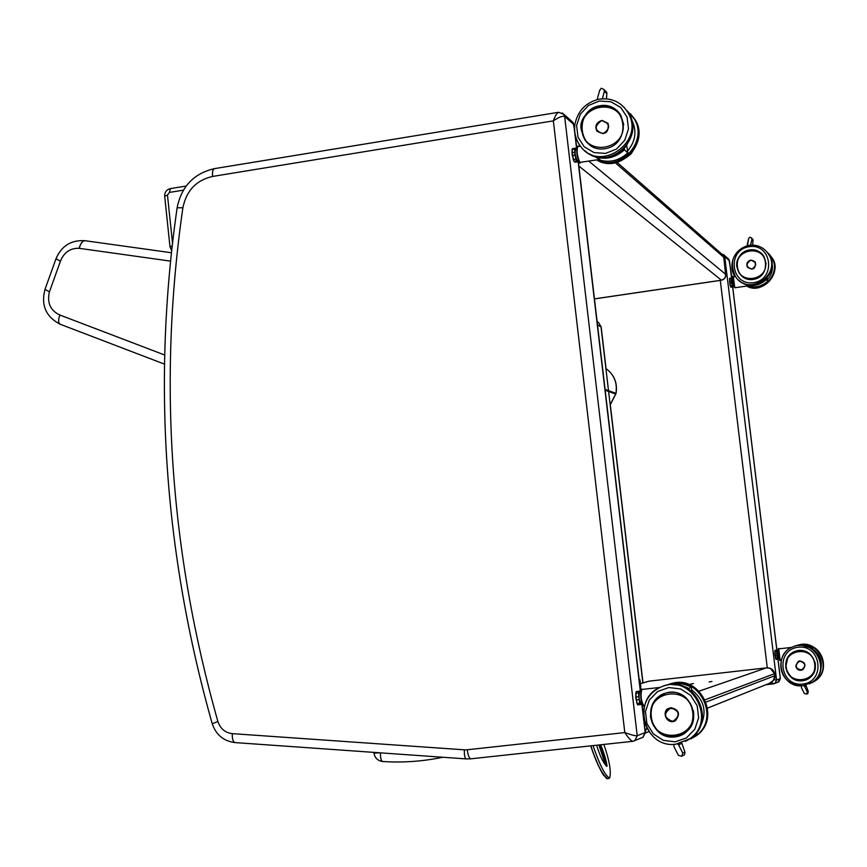 <?xml version="1.0" encoding="UTF-8"?>
<svg xmlns="http://www.w3.org/2000/svg" width="867" height="867" viewBox="0 0 867 867"><rect width="100%" height="100%" fill="white"/><g stroke="black" fill="none" stroke-linecap="round" stroke-linejoin="round"><path stroke-width="1.3" d="M727.792 258.344L729.559 261.054M723.75 257.152L725.17 257.033L729.461 260.794L731.564 278.025M780.343 678.46L777.84 682.231M771.738 682.221L773.602 683.857L778.664 681.896M777.937 659.169L780.3 678.579L776.583 680.064L774.068 679.62M571.396 120.968L572.957 122.334L574.052 125.271M558.716 112.266L558.619 112.276C556.961 112.927 555.205 115.799 553.341 120.871C558.933 117.11 562.705 115.658 564.655 116.503L573.781 124.49L576.631 148.745M645.341 732.182L642.826 737.383L641.623 737.871M641.743 703.191L645.189 732.55L637.223 735.736C635.37 735.985 631.23 734.934 624.804 732.582C628.423 738.045 631.089 740.96 632.802 741.307L642.826 737.383M610.162 404.672L616.058 393.315M605.079 389.413L616.047 393.38C617.64 383.268 614.443 375.118 606.466 368.93L605.914 368.551M605.177 390.215L615.754 394.095L616.025 393.455M615.895 393.39C617.521 383.236 614.389 375.086 606.466 368.93M164.481 364.129L60.527 324.377L164.47 364.129M170.539 261.119L79.157 248.32C70.238 248.016 63.995 252.319 60.43 261.216L49.419 291.865C46.905 302.865 50.394 310.592 59.899 315.035L164.665 355.004M59.899 315.035C58.024 320.086 58.241 323.196 60.527 324.377M49.419 291.865L45.008 289.34L55.976 258.832M60.43 261.216L55.987 258.789C61.481 245.892 71.127 239.866 84.912 240.701L85.15 240.733M79.157 248.32C80.49 243.421 82.408 240.885 84.912 240.701L85.4 240.788M79.265 248.341C80.577 243.443 82.473 240.907 84.966 240.701L171.417 252.741M774.795 675.469L773.483 680.519L769.159 683.424M766.731 667.839L766.287 667.883C770.861 667.688 773.624 669.617 774.578 673.702L774.795 675.491M640.388 683.575L649.145 681.159M644.517 725.202L645.362 725.083M645.286 731.781L646.728 728.139M693.448 683.586L690.685 683.998L693.448 683.586M711.937 681.505L709.184 681.917L711.937 681.505M383.062 761.475L382.759 761.519C381.122 761.02 380.364 758.137 380.461 752.849M379.919 752.816L373.97 753.098C374.858 758.029 377.784 760.836 382.759 761.519C402.884 762.819 422.923 761.399 442.842 757.259M597.103 321.549L598.36 322.253L601.167 327.022M606.066 368.648L601.156 326.924L598.36 322.253L597.114 321.624M640.821 687.238L639.944 679.782L639.207 679.988M607.984 778.739L607.832 778.804C602.37 774.838 596.734 763.849 590.904 745.837M603.855 744.439C609.403 760.381 611.354 771.554 609.696 777.959C603.876 775.813 596.539 755.818 593.071 745.609M606.651 766.298C605.914 761.616 603.714 754.474 600.072 744.851M600.733 744.775C604.689 755.07 606.792 762.245 607.019 766.309C603.54 763.491 600.072 756.468 596.604 745.219M679.468 743.539L679.804 744.341L679.164 743.604M681.765 742.889L685.017 752.393L684.421 754.886L683.586 755.309M684.854 752.079L682.795 753.098L681.733 756.23L678.406 755.374L673.887 746.52L678.406 755.374M679.804 744.341L678.612 744.894L677.376 743.951M674.049 744.287L673.887 746.52M687.997 688.582L691.4 687.336L691.779 691.27M696.97 734.208L691.27 737.893M691.4 687.347L691.79 691.281M696.71 732.344L696.981 734.23L688.842 739.584M665.152 713.931L668.76 708.415C678.428 708.306 680.66 712.392 675.447 720.65L671.264 721.539L667.352 719.708M638.816 696.786L636.02 696.992L636.042 693.167L638.448 692.896L639.64 703.289L637.223 703.549L636.356 699.94L639.12 699.506L638.806 691.313L636.389 691.584L639.673 691.118M641.439 704.188L641.688 703.245L641.255 704.394L637.906 704.893L636.942 703.408L636.02 696.992L636.942 703.408M641.45 704.069L640.388 704.611L641.255 704.394M640.605 704.275L639.64 703.289L640.323 704.622M639.954 691.855L639.575 691.703C638.48 696.602 638.99 700.666 641.114 703.906L641.255 703.744M635.804 693.383L635.793 697.068L635.804 693.351L636.389 691.584L637.202 691.4M636.996 703.495L637.906 704.893M635.825 693.275L636.389 691.584M602.37 98.751L604.375 91.252L603.833 89.377L601.124 88.25L599.65 90.634M604.375 91.252L606.802 93.69L606.076 91.631M597.471 98.773L597.2 99.553M627.784 152.917L624.457 149.818L624.262 148.441M623.752 148.961L624.457 149.818C613.272 159.485 601.514 160.818 589.181 153.806M580.261 162.53C580.153 164.34 579.178 162.313 577.303 156.418C576.609 147.628 576.728 144.345 577.671 146.588L577.704 146.577C576.468 151.216 577.216 156.483 579.915 162.389L599.931 159.398L588.986 153.687M602.132 120.448L608.114 123.407C608.905 133.052 605.155 135.62 596.875 131.123L595.792 127.438M578.116 160.633L577.487 161.836L575.124 162.205L574.138 161.36L576.501 160.98L577.487 161.836M577.736 161.479L576.501 160.98L575.753 159.062L573.39 159.441L572.491 155.421L574.854 155.041L576.089 158.867L574.528 152.202L572.166 152.581L572.253 149.427L574.615 149.048L574.908 152.321L575.038 148.149L572.426 148.842M574.984 149.243L575.038 148.149M575.374 148.409L576.056 149.016M575.905 149.059L575.699 148.929C574.583 151.963 575.103 155.952 577.249 160.872L577.79 160.774M571.949 152.7L572.675 148.528M573.835 161.186L572.166 152.581L572.242 155.421L574.138 161.36L573.152 159.409M804.825 685.429L805.118 686.122L804.543 685.483M805.887 685.179L808.347 691.671L807.34 693.763M808.282 691.53L807.329 692.007L806.668 694.099L804.283 693.481L801.379 687.564L804.283 693.481M805.118 686.122L803.633 685.634M801.693 685.797L801.379 687.564M815.164 679.988L811.75 682.665M811.057 647.974L812.596 647.421L812.758 649.09L812.596 647.421L806.299 645.113L797.467 645.514L805.194 644.94L812.585 647.421M795.776 666.138L798.225 661.413C804.879 661.315 806.418 664.079 802.842 669.692C799.266 671.036 796.903 669.855 795.776 666.138M776.94 653.794L775.033 653.935L774.935 651.366L776.604 651.171L777.45 658.248L775.781 658.432L775.271 655.94L777.168 655.647L776.724 650.12L775.055 650.315L777.135 650.044M778.393 658.931L776.138 659.386L775.033 653.935L775.575 658.324M777.992 658.963L777.45 658.248L777.807 659.191M777.287 650.467L778.263 658.703M774.773 651.464L774.86 654.011L775.466 650.239M775.932 659.256L775.586 658.356L776.138 659.386M750.529 245.112L751.906 239.314L751.407 237.84L749.912 237.255L748.73 238.306L747.354 245.632M751.906 239.314L753.044 240.462L752.458 238.956M767.642 281.266C761.8 286.511 755.179 288.061 747.798 285.915C755.179 288.05 761.8 286.5 767.642 281.255L767.154 277.928L767.642 281.266L765.984 279.217M765.648 279.542L766.07 279.813C758.896 286.002 751.158 287.075 742.846 283.032M734.88 287.801L733.417 284.495C732.756 277.126 732.723 274.601 733.33 276.92L734.772 287.757L748.73 285.774L742.369 282.772M746.812 265.367C748.08 259.883 750.909 258.8 755.298 262.137C755.872 268.748 753.282 270.482 747.538 267.329L746.812 265.367M733.135 287.14L733.287 286.413L732.973 287.27L730.87 287.096L732.973 287.27M733.146 287.031L732.116 285.633L730.469 285.872L729.949 283.195L731.585 282.945L732.333 285.492L731.358 280.995L729.711 281.233L729.646 278.979L731.293 278.73L731.596 281.071L731.455 278.004L729.808 278.253L729.494 279.076M731.542 278.86L731.455 278.004M731.932 278.545L733.092 286.652M729.656 278.372L729.949 283.195L729.808 278.253M729.548 281.363L730.653 286.966M728.887 259.298L724.584 255.527L776.583 680.064L774.935 683.413L765.951 684.713L773.548 683.857M723.566 254.605L724.584 255.527L722.059 254.129M732.691 287.313L776.832 650.077M720.282 280.366L767.284 667.807M572.957 122.334L563.832 114.314L564.655 116.503L637.223 735.736L634.817 740.656L632.802 741.307L471.106 758.788M562.369 112.992L563.832 114.314L558.619 112.276L214.55 168.621M578.061 160.98L640.442 692.126M177.128 207.777L182.883 207.787C186.394 190.642 196.3 180.184 212.578 176.445C212.209 171.872 212.838 169.271 214.463 168.631C193.861 173.4 181.42 186.448 177.128 207.777C152.191 380.916 163.885 552.875 212.209 723.663M212.578 176.445L553.341 120.871L624.804 732.582L467.215 749.771C468.007 755.46 469.242 758.484 470.933 758.82L466.348 758.918C464.864 758.397 464.192 755.374 464.354 749.825L232.269 733.645C232.15 739.074 233.104 742.054 235.13 742.596L466.283 758.907M467.215 749.771L464.354 749.825M232.269 733.645C225.138 732.745 220.348 728.713 217.899 721.539L212.231 723.707C216.002 734.858 223.643 741.155 235.13 742.596M217.899 721.539C169.715 551.455 158.043 380.201 182.883 207.787M721.593 280.171L594.448 298.866M723.75 257.423L725.831 274.611M721.171 253.522L722.85 254.985L723.728 257.271L615.321 162.812M588.834 161.164L725.82 274.46L725.115 277.733L723.056 279.673L721.452 280.193L578.842 166.052M579.34 146.317L579.091 144.215M574.799 125.13L574.106 124.664M169.986 246.77L164.687 196.235L167.472 195.064L169.401 192.431L170.441 188.605C166.54 189.613 164.632 192.127 164.676 196.126M169.401 192.431L183.381 190.155M172.5 243.063L167.472 195.064M171.644 250.661L169.997 246.867L172.175 245.881M774.578 673.681L705.196 699.756M640.399 683.662L649.35 681.137L766.287 667.883L699.181 691.129M644.463 724.736L645.2 724.639M643.574 710.387L642.805 710.658M707.645 708.068L770.969 682.697C774.339 679.598 775.629 677.279 774.838 675.729L706.128 702.021M597.526 325.071L601.004 326.805L608.515 390.681M608.612 391.472L642.859 682.882M609.696 777.959L607.832 778.804L603.649 775.358C600.376 770.655 596.073 760.825 590.741 745.858C595.976 762.039 601.319 772.963 606.792 778.631M598.956 744.97L605.795 765.604M691.638 689.72C705.207 700.774 707.635 713.844 698.91 728.93M690.912 738.857L696.028 735.92C722.569 718.57 699.734 672.857 670.267 684.009C699.68 672.857 722.525 718.591 696.028 735.92L695.161 736.321C722.699 718.244 697.035 671.177 667.362 685.017M682.795 753.098L678.612 744.894M681.874 743.377L680.703 743.919M688.539 688.907L687.347 687.672L681.354 685.32L671.188 684.496M668.219 684.854C676.238 682.351 683.965 683.174 691.4 687.336C683.965 683.174 676.238 682.351 668.219 684.854M643.747 705.64L643.672 705.662C640.995 700.677 640.377 695.28 641.84 689.46L660.101 687.401M641.374 690.024C640.052 695.291 640.605 700.352 643.032 705.218M671.101 707.721L668.75 708.437C660.676 712.316 667.872 725.506 675.415 720.64C680.584 714.105 679.154 709.802 671.101 707.721M671.101 707.819C680.086 711.428 680.617 715.969 672.705 721.442C663.732 717.833 663.19 713.292 671.101 707.819M680.833 735.043L681.809 734.696M664.122 693.914L664.729 693.622M674.634 736.787C650.976 740.494 640.8 703.104 663.017 694.315C685.873 682.632 706.226 719.697 684.291 733.233L674.634 736.787M674.624 736.95C702.335 734.176 696.96 689.07 669.357 692.419C641.797 695.28 647.053 740.136 674.624 736.95M675.209 741.827L663.374 740.385L653.284 733.85L646.901 723.544L645.481 711.482L649.307 700.059L657.619 691.519L668.782 687.553L680.606 688.94L690.75 695.442L697.187 705.76L698.629 717.865L694.781 729.342L686.415 737.893L675.209 741.827M675.967 744.135L689.601 738.89C717.659 720.466 691.292 672.564 661.185 686.924C630.699 697.989 643.802 749.11 675.967 744.135M664.36 685.808C694.196 674.483 717.377 720.9 690.5 738.478L685.309 741.458M675.545 720.585L675.371 720.661C664.165 723.956 662.486 709.748 668.75 708.437M654.173 701.739L650.965 708.978L650.488 716.955C656.07 734.967 667.33 740.364 684.291 733.135C691.747 727.532 694.781 720.011 693.405 710.572M650.879 716.933C647.411 689.633 689.991 684.822 693.08 712.284C696.526 739.746 653.837 744.319 650.879 716.933M682.73 734.208L681.83 734.577M638.827 693.047L639.152 691.584M639.998 691.389L640.464 692.224M639.965 703.039L639.12 699.506M585.117 140.259L585.073 140.216C577.78 123.667 582.754 112.222 599.997 105.882C609.024 104.831 616.003 108.072 620.924 115.604M599.953 105.72C573.033 109.903 578.105 153.199 605.036 148.69C632.097 144.583 626.895 101.049 599.953 105.72M599.4 101.016L610.942 101.764L620.837 107.551L627.101 117.251L628.499 128.934L624.728 140.281L616.545 149.016L605.589 153.405L594.047 152.603L584.195 146.783L577.975 137.084L576.609 125.455L580.359 114.162L588.487 105.449L599.4 101.016M624.002 107.226L628.9 113.49C645.525 139.674 606.889 172.327 585.008 150.76M589.788 154.153C601.839 160.232 613.446 158.206 624.587 148.094C633.669 135.285 635.099 123.753 628.9 113.49L627.881 112.472C621.249 102.1 611.799 97.635 599.52 99.066C586.146 102.187 577.942 110.553 574.929 124.154C573.867 131.979 575.525 139.067 579.904 145.407C598.729 174.234 646.262 141.798 627.881 112.472C621.314 102.143 611.907 97.7 599.65 99.131M606.802 93.69L606.38 98.784M626.754 145.461L627.806 152.895C619.027 160.883 609.198 163.137 598.317 159.658M623.839 149.558C617.163 155.757 609.447 158.401 600.679 157.512M577.216 147.173C576.219 152.44 577.032 157.426 579.655 162.118M608.168 123.482L601.633 120.513C596.323 122.431 594.74 125.953 596.875 131.09C605.123 135.577 608.862 133.009 608.07 123.407L601.633 120.513C596.268 122.561 594.686 126.083 596.875 131.09M601.633 120.589C610.39 123.634 610.91 128.013 603.183 133.724C594.426 130.679 593.906 126.3 601.633 120.589M631.339 119.115C637.137 130.343 635.879 140.985 627.556 151.031M630.396 113.696L635.218 119.863C649.968 143.001 619.623 174.375 596.626 159.929M597.146 159.842C620.328 172.295 648.505 141.278 634.221 118.866L627.112 110.748L635.218 119.863C641.342 129.443 639.965 140.757 631.1 153.817C619.255 163.928 607.767 165.965 596.648 159.94M589.961 144.518L592.324 146.577M623.752 124.675L620.935 115.701C610.65 96.074 577.823 108.668 581.519 130.7L585.138 140.281L587.132 142.708M581.876 130.527C578.527 104.192 620.111 97.342 623.091 123.862C626.418 150.349 584.726 156.981 581.876 130.527M576.772 160.644L576.089 158.867M575.211 154.944L574.908 152.321M572.404 148.896L572.079 149.514M813.289 649.491C819.835 654.509 822.36 661.055 820.854 669.151M797.683 645.297C817.993 637.754 833.675 668.836 815.468 680.703L815.067 680.888C833.761 668.685 816.779 636.974 796.329 645.752M798.832 644.972C822.718 640.442 831.247 670.245 815.468 680.703L812.054 682.676M807.329 692.007L804.565 686.371M806.082 685.667L805.53 685.927M811.252 648.093L801.498 645.221M816.508 679.37L816.411 678.655L816.508 679.37L813.419 681.505M780.072 659.917L778.729 648.884L791.712 647.389M778.512 649.264L779.693 659.614M799.84 660.925L798.225 661.423C794.4 667.178 795.939 669.931 802.831 669.692C806.375 665.238 805.378 662.323 799.84 660.925M799.84 661.001C806.028 663.418 806.408 666.506 800.978 670.245C794.801 667.818 794.421 664.74 799.84 661.001M802.918 669.66L802.831 669.692C795.993 669.942 794.454 667.189 798.225 661.423L799.396 660.99M806.017 679.685L807.025 679.316M802.3 680.671C786.044 683.261 778.967 657.89 794.237 651.854C809.941 643.867 823.964 668.966 808.933 678.222L802.3 680.671M802.3 680.768C821.331 678.796 817.559 648.213 798.605 650.553C779.639 652.558 783.345 683.033 802.3 680.768M802.701 684.085C779.596 686.837 775.087 649.697 798.193 647.237C821.32 644.376 825.915 681.69 802.701 684.085M792.861 646.869C774.881 653.176 776.073 685.884 803.113 685.699L812.487 682.08C831.724 669.497 813.56 637.05 792.861 646.869C771.879 654.466 781.015 689.189 803.124 685.689L812.899 681.896L809.442 683.89M794.941 646.132C815.446 638.502 831.29 669.909 812.899 681.896C831.301 669.898 815.468 638.502 794.941 646.132M787.875 657.359L785.654 667.276C789.523 679.49 797.282 683.12 808.922 678.157C814.276 674.092 816.302 668.717 814.969 662.041M785.946 667.254C783.519 648.711 812.791 645.341 814.947 663.97C817.364 682.589 788.038 685.851 785.946 667.254M807.936 678.839L807.036 679.24M776.854 651.28L776.962 650.304M777.666 658.086L777.168 655.647M766.157 263.926L764.141 256.946C756.989 243.399 734.251 251.733 736.863 266.884L739.356 273.452C734.251 262.029 737.676 254.226 749.619 250.032C755.872 249.393 760.717 251.668 764.141 256.881M749.597 249.924C730.946 252.557 734.566 282.295 753.206 279.423C771.923 276.833 768.249 246.976 749.597 249.924M749.207 246.694C771.944 243.085 776.431 279.499 753.607 282.664C730.87 286.153 726.47 249.902 749.207 246.694M766.049 250.953L769.311 255.158C780.82 273.17 754.377 295.235 739.074 280.475M749.251 245.285C733.146 250.996 728.616 261.52 735.649 276.855C748.785 296.763 781.611 274.926 768.834 254.681C764.271 247.55 757.747 244.418 749.251 245.285M753.044 240.462L752.545 245.047L753.087 240.278M765.659 279.651L756.989 284.484M733.114 277.31L734.566 287.486M747.538 267.307C746.086 263.655 747.181 261.26 750.811 260.1C747.137 261.368 746.043 263.774 747.538 267.307C753.26 270.45 755.84 268.727 755.276 262.137L750.811 260.1L755.341 262.192M750.811 260.165C756.891 262.322 757.259 265.324 751.917 269.171C745.848 267.014 745.479 264.012 750.811 260.165M771.652 261.758C773.483 268.467 772.074 274.471 767.425 279.781M769.04 253.988L772.28 258.149C782.186 273.614 762.852 294.672 746.715 286.067C762.375 295.582 782.673 272.021 772.28 258.149L767.533 252.568L771.803 257.683C781.481 272.78 763.231 293.631 747.061 286.023M737.134 266.798C734.761 248.699 763.567 244.375 765.669 262.571C768.032 280.745 739.183 284.95 737.134 266.798M732.691 286.619L732.333 285.492M731.813 282.87L731.596 281.071M732.106 278.513L728.963 259.417M732.745 287.302L776.886 650.077M777.992 659.158L780.354 678.536L778.956 681.711M574.593 129.866L573.011 122.41M575.124 134.385L576.728 148.019M578.17 160.287L640.626 692.072M642.003 703.776L643.357 715.362M643.91 720.022L645.362 732.409L643.086 737.221M610.303 404.716L615.754 394.095M44.986 289.394C40.836 305.206 45.908 316.834 60.213 324.258M617.098 162.389L722.85 254.985L723.772 257.315L725.787 276.194L724.487 278.686L721.528 280.225L594.448 298.909M186.145 186.047L170.398 188.605M573.954 124.577L574.788 125.13M774.838 675.729L774.599 673.692L770.34 668.359L766.45 667.861M766.471 667.861L649.242 681.137M645.384 733.027L648.841 731.64M642.989 682.849L610.27 404.455M373.97 753.098L373.894 752.393M598.902 744.97L605.708 765.496M681.733 756.23L684.421 754.886M685.017 752.393L681.809 743.03M696.721 732.333L696.981 734.23L691.248 737.904M644.582 705.565L643.672 705.662C643.433 707.049 642.61 705.445 641.201 700.85C640.67 690.858 640.908 687.054 641.894 689.449M664.371 685.808C694.25 674.483 717.41 720.867 690.5 738.478L675.935 744.146C646.283 749.088 628.553 701.967 661.185 686.924M684.692 732.962L684.291 733.135C666.907 740.19 655.636 734.793 650.478 716.955L650.835 709.52L653.588 702.649M640.496 692.234L639.965 691.259M636.096 699.864L635.782 697.111M637.624 704.752L636.963 703.462M636.14 691.801L635.804 693.307M640.605 692.321L639.781 691.725M641.786 703.148L641.114 703.906M606.748 92.314L603.833 89.377M599.715 90.038L597.276 99.141M606.445 98.795L606.911 93.322M626.765 145.461L627.816 152.906C619.038 160.894 609.198 163.148 598.306 159.658M577.671 146.588L580.457 146.144M585.138 140.281L581.508 130.689C575.883 113.176 607.442 94.08 620.935 115.701L621.043 115.81M577.606 161.782L578.126 160.698M576.295 149.124L575.32 148.268M572.036 149.579L572.567 148.571M572.242 155.421L572.025 149.666M574.843 162.086L573.965 161.338M576.588 149.503L575.699 148.929M578.322 160.102L577.682 160.904M806.668 694.099L807.914 693.481M808.347 691.671L806.039 685.515M781.416 659.765L780.051 659.917C779.997 661.629 779.411 659.765 778.317 654.325C778.154 649.253 778.306 647.432 778.75 648.874M809.204 678.027L808.922 678.157C797.803 683.315 790.043 679.695 785.654 667.276L787.68 657.663M775.076 655.896L774.86 654.021M778.111 651.041L777.233 650.423M778.924 657.955L778.219 658.757M735.649 276.855C728.844 270.84 730.133 249.674 749.218 245.263C757.704 244.396 764.25 247.539 768.834 254.681L769.311 255.158C780.224 269.843 757.856 293.935 742.185 282.675M752.957 239.455L751.581 238.078M748.654 238.588L747.213 244.765M733.33 276.92L735.476 276.606M739.388 273.484L736.852 266.884C734.36 253.012 754.854 242.565 764.141 256.946L764.217 257.022M730.274 285.807L729.765 283.184M732.767 279.087L731.867 278.502M733.731 285.893L733.048 286.706"/></g></svg>
